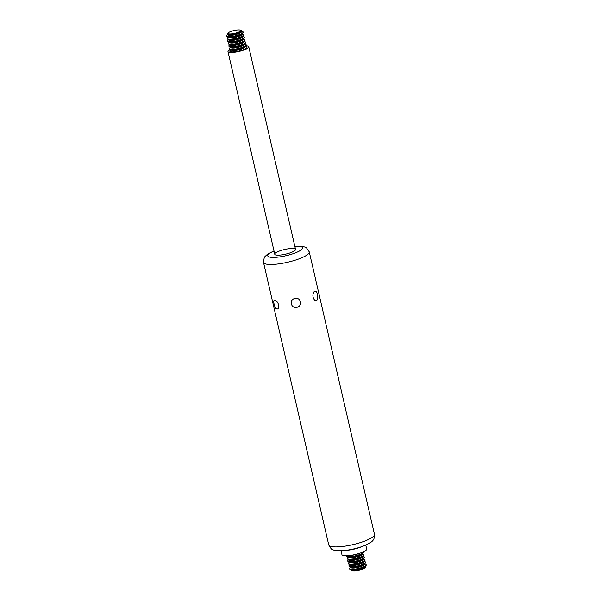 <?xml version="1.0" encoding="UTF-8"?>
<svg xmlns="http://www.w3.org/2000/svg" width="601" height="601" viewBox="0 0 601 601"><rect width="100%" height="100%" fill="white"/><g stroke="black" fill="none" stroke-linecap="round" stroke-linejoin="round"><path stroke-width="0.9" d="M244.434 43.941L245.253 44.151A8.534 1.901 167 0 1 246.102 44.729A8.534 1.901 167 0 1 242.158 47.344A8.534 1.901 167 0 1 233.676 49.237A8.534 1.901 167 0 1 229.469 48.568A8.534 1.901 167 0 1 229.98 47.674L230.619 47.133M229.469 48.568L229.544 48.884A8.534 1.901 -13 0 0 230.393 49.455A8.534 1.901 -13 0 0 233.751 49.552A8.534 1.901 -13 0 0 245.666 45.931A8.534 1.901 -13 0 0 246.17 45.045L246.102 44.729M229.8 51.243A8.82 1.961 167 0 1 230.333 50.401L231.205 49.665M245.02 46.472L246.132 46.758A8.82 1.961 167 0 1 246.973 47.276M245.05 46.45A8.82 1.961 167 0 1 246.966 47.194A8.82 1.961 167 0 1 242.894 49.898A8.82 1.961 167 0 1 234.12 51.859A8.82 1.961 167 0 1 229.777 51.16A8.82 1.961 167 0 1 231.167 49.658M230.273 49.425A10.668 2.374 -13 0 0 227.974 51.581A10.668 2.374 -13 0 0 233.233 52.415A10.668 2.374 -13 0 0 243.833 50.048A10.668 2.374 -13 0 0 248.761 46.78A10.668 2.374 -13 0 0 245.756 45.849M228.883 46.029L228.958 46.352A8.534 1.901 -13 0 0 229.807 46.923A8.534 1.901 -13 0 0 233.165 47.021A8.534 1.901 -13 0 0 245.08 43.4A8.534 1.901 -13 0 0 245.591 42.513L245.516 42.19A8.534 1.901 167 0 1 241.572 44.812A8.534 1.901 167 0 1 233.09 46.705A8.534 1.901 167 0 1 228.883 46.029A8.534 1.901 167 0 1 229.394 45.143L230.04 44.602M243.856 41.409L244.667 41.619A8.534 1.901 167 0 1 245.516 42.19M228.305 43.497L228.372 43.813A8.534 1.901 -13 0 0 229.221 44.391A8.534 1.901 -13 0 0 232.579 44.489A8.534 1.901 -13 0 0 244.494 40.86A8.534 1.901 -13 0 0 245.005 39.974L244.93 39.658A8.534 1.901 167 0 1 240.986 42.28A8.534 1.901 167 0 1 232.504 44.173A8.534 1.901 167 0 1 228.305 43.497A8.534 1.901 167 0 1 228.808 42.611L229.454 42.062M243.27 38.877L244.081 39.088A8.534 1.901 167 0 1 244.93 39.658M227.719 40.966L227.787 41.281A8.534 1.901 -13 0 0 228.635 41.86A8.534 1.901 -13 0 0 231.994 41.957A8.534 1.901 -13 0 0 243.908 38.329A8.534 1.901 -13 0 0 244.419 37.442L244.344 37.127A8.534 1.901 167 0 1 240.4 39.741A8.534 1.901 167 0 1 231.926 41.634A8.534 1.901 167 0 1 227.719 40.966A8.534 1.901 167 0 1 228.222 40.079L228.868 39.531M242.684 36.345L243.503 36.556A8.534 1.901 167 0 1 244.344 37.127M227.133 38.434L227.208 38.749A8.534 1.901 -13 0 0 228.049 39.32A8.534 1.901 -13 0 0 231.408 39.418A8.534 1.901 -13 0 0 243.322 35.797A8.534 1.901 -13 0 0 243.833 34.911L243.758 34.595A8.534 1.901 167 0 1 239.822 37.209A8.534 1.901 167 0 1 231.34 39.103A8.534 1.901 167 0 1 227.133 38.434A8.534 1.901 167 0 1 227.636 37.547L228.282 36.999M242.098 33.814L242.917 34.017A8.534 1.901 167 0 1 243.758 34.595M226.547 35.902L226.622 36.218A8.534 1.901 -13 0 0 227.463 36.789A8.534 1.901 -13 0 0 230.829 36.886A8.534 1.901 -13 0 0 242.744 33.265A8.534 1.901 -13 0 0 243.247 32.379L243.172 32.063A8.534 1.901 167 0 1 239.236 34.678A8.534 1.901 167 0 1 230.754 36.571A8.534 1.901 167 0 1 226.547 35.902A8.534 1.901 167 0 1 227.058 35.016L227.726 34.445M241.482 31.267L242.331 31.485A8.534 1.901 167 0 1 243.172 32.063M228.433 32.739L227.779 33.303A7.347 1.638 -13 0 0 228.064 34.557A7.347 1.638 -13 0 0 230.964 34.648A7.347 1.638 -13 0 0 241.226 31.522A7.347 1.638 -13 0 0 240.933 30.268L240.092 30.05A6.513 1.45 167 0 1 238.755 32.078A6.513 1.45 167 0 1 231.257 33.934A6.513 1.45 167 0 1 228.433 32.739A6.513 1.45 167 0 1 234.067 30.538A6.513 1.45 167 0 1 240.092 30.05M363.898 561.394L364.717 561.604A8.534 1.901 167 0 1 365.566 562.175L365.633 562.491A8.534 1.901 167 0 1 365.13 563.377A8.534 1.901 167 0 1 353.215 567.006A8.534 1.901 167 0 1 349.85 566.908A8.534 1.901 167 0 1 349.008 566.33L348.933 566.014A8.534 1.901 167 0 1 349.444 565.128L350.082 564.579M365.566 562.175A8.534 1.901 167 0 1 361.622 564.797A8.534 1.901 167 0 1 353.14 566.69A8.534 1.901 167 0 1 348.933 566.014M363.312 558.862L364.131 559.065A8.534 1.901 167 0 1 364.98 559.644L365.047 559.959A8.534 1.901 167 0 1 364.544 560.846A8.534 1.901 167 0 1 352.629 564.474A8.534 1.901 167 0 1 349.271 564.377A8.534 1.901 167 0 1 348.422 563.798L348.347 563.483A8.534 1.901 167 0 1 348.858 562.596L349.497 562.048M364.98 559.644A8.534 1.901 167 0 1 361.036 562.258A8.534 1.901 167 0 1 352.554 564.151A8.534 1.901 167 0 1 348.347 563.483M362.734 556.331L363.545 556.534A8.534 1.901 167 0 1 364.394 557.112L364.469 557.428A8.534 1.901 167 0 1 363.958 558.314A8.534 1.901 167 0 1 352.043 561.935A8.534 1.901 167 0 1 348.685 561.837A8.534 1.901 167 0 1 347.836 561.266L347.761 560.951A8.534 1.901 167 0 1 348.272 560.064L348.918 559.516M364.394 557.112A8.534 1.901 167 0 1 360.45 559.726A8.534 1.901 167 0 1 351.968 561.619A8.534 1.901 167 0 1 347.761 560.951M362.148 553.791L362.966 554.002A8.534 1.901 167 0 1 363.808 554.58L363.883 554.896A8.534 1.901 167 0 1 363.372 555.782A8.534 1.901 167 0 1 351.457 559.403A8.534 1.901 167 0 1 348.099 559.306A8.534 1.901 167 0 1 347.25 558.735L347.183 558.419A8.534 1.901 167 0 1 347.686 557.533L348.332 556.984M363.808 554.58A8.534 1.901 167 0 1 359.864 557.195A8.534 1.901 167 0 1 351.382 559.088A8.534 1.901 167 0 1 347.183 558.419M363.162 551.906A8.534 1.901 167 0 1 363.222 552.041L363.297 552.364A8.534 1.901 167 0 1 362.786 553.251A8.534 1.901 167 0 1 350.871 556.872A8.534 1.901 167 0 1 347.513 556.774A8.534 1.901 167 0 1 346.664 556.203L346.597 555.88A8.534 1.901 167 0 1 346.589 555.737M363.222 552.041A8.534 1.901 167 0 1 359.285 554.663A8.534 1.901 167 0 1 350.804 556.556A8.534 1.901 167 0 1 346.597 555.88M274.109 304.098C273.395 301.184 273.755 299.839 275.198 300.072C278.128 302.13 279.187 304.917 278.376 308.433C276.64 309.966 275.22 308.523 274.109 304.098M300.32 301.837C302.213 307.735 292.304 309.921 291.462 303.79C289.569 298.104 299.486 295.917 300.32 301.837M317.441 294.535C318.297 299.351 317.358 301.206 314.608 300.117C312.512 297.375 312.347 294.543 314.128 291.62C315.638 290.478 316.742 291.447 317.441 294.535M365.648 545.13L366.85 548.811A12.801 2.847 167 0 1 361.066 552.755A12.801 2.847 167 0 1 348.234 555.632A12.801 2.847 167 0 1 341.916 554.573L341.383 550.726M294.783 246.125L301.935 246.207L305.391 247.221L306.548 247.905L309.252 251.879L374.453 534.304C374.265 538.241 373.792 540.194 373.041 540.164C372.274 541.734 369.082 543.687 363.462 546.016L360.007 547.331A12.32 2.742 167 0 1 347.416 550.231A12.32 2.742 167 0 1 347.258 550.246M280.021 255.064A10.668 2.374 167 0 1 274.762 254.223A10.668 2.374 167 0 1 284.619 249.513A10.668 2.374 167 0 1 295.549 249.43A10.668 2.374 167 0 1 290.621 252.698A10.668 2.374 167 0 1 280.021 255.064M364.484 563.926L365.303 564.136A8.534 1.901 167 0 1 366.144 564.707A8.534 1.901 167 0 1 362.208 567.329A8.534 1.901 167 0 1 353.726 569.222A8.534 1.901 167 0 1 349.519 568.546A8.534 1.901 167 0 1 350.03 567.66L350.668 567.119M366.144 564.707L366.219 565.03A8.534 1.901 167 0 1 365.716 565.917A8.534 1.901 167 0 1 353.801 569.538A8.534 1.901 167 0 1 350.436 569.44A8.534 1.901 167 0 1 349.594 568.869L349.519 568.546M351.284 569.658A7.347 1.638 -13 0 0 351.833 570.665A7.347 1.638 -13 0 0 354.733 570.747A7.347 1.638 -13 0 0 364.995 567.622A7.347 1.638 -13 0 0 365.04 566.48M364.995 567.622L364.334 568.185A6.513 1.45 167 0 1 355.236 570.95A6.513 1.45 167 0 1 352.674 570.875L351.833 570.665M245.666 45.931L244.524 46.893A7.092 1.578 167 0 1 234.63 49.906A7.092 1.578 167 0 1 231.836 49.823L230.393 49.455M244.93 46.555A7.092 1.578 167 0 1 242.316 48.779A7.092 1.578 167 0 1 234.773 50.537A7.092 1.578 167 0 1 231.325 49.695M245.08 43.4L243.946 44.361A7.092 1.578 167 0 1 234.044 47.374A7.092 1.578 167 0 1 231.25 47.291L229.807 46.923M244.344 44.016A7.092 1.578 167 0 1 241.73 46.247A7.092 1.578 167 0 1 234.187 48.005A7.092 1.578 167 0 1 230.739 47.163M244.494 40.86L243.36 41.83A7.092 1.578 167 0 1 233.458 44.842A7.092 1.578 167 0 1 230.664 44.759L229.221 44.391M243.766 41.484A7.092 1.578 167 0 1 241.144 43.715A7.092 1.578 167 0 1 233.601 45.473A7.092 1.578 167 0 1 230.153 44.632M243.908 38.329L242.774 39.298A7.092 1.578 167 0 1 232.872 42.31A7.092 1.578 167 0 1 230.078 42.228L228.635 41.86M243.18 38.952A7.092 1.578 167 0 1 240.558 41.184A7.092 1.578 167 0 1 233.023 42.941A7.092 1.578 167 0 1 229.567 42.093M243.322 35.797L242.188 36.766A7.092 1.578 167 0 1 232.286 39.771A7.092 1.578 167 0 1 229.499 39.696L228.049 39.32M242.594 36.421A7.092 1.578 167 0 1 239.972 38.652A7.092 1.578 167 0 1 232.437 40.41A7.092 1.578 167 0 1 228.981 39.561M242.744 33.265L241.602 34.227A7.092 1.578 167 0 1 231.701 37.239A7.092 1.578 167 0 1 228.913 37.157L227.463 36.789M242.008 33.889A7.092 1.578 167 0 1 239.393 36.113A7.092 1.578 167 0 1 231.851 37.878A7.092 1.578 167 0 1 228.395 37.029M241.114 31.613A7.092 1.578 167 0 1 241.016 31.695A7.092 1.578 167 0 1 231.122 34.708A7.092 1.578 167 0 1 228.327 34.625A7.092 1.578 167 0 1 228.207 34.595M241.414 31.342A7.092 1.578 167 0 1 238.822 33.573A7.092 1.578 167 0 1 231.265 35.339A7.092 1.578 167 0 1 227.817 34.482M309.252 251.879A23.469 5.221 167 0 1 298.412 259.076A23.469 5.221 167 0 1 275.085 264.282A23.469 5.221 167 0 1 263.523 262.434L328.724 544.859C330.618 548.315 331.902 549.862 332.563 549.509C333.998 550.569 337.634 550.929 343.471 550.591L343.479 550.591A19.307 4.297 167 0 0 343.734 550.569L343.471 550.591M374.453 534.304A23.469 5.221 167 0 1 363.613 541.501A23.469 5.221 167 0 1 340.286 546.707A23.469 5.221 167 0 1 328.724 544.859M363.462 546.016A19.307 4.297 167 0 1 343.734 550.569L347.416 550.231M294.828 246.327A17.857 3.974 167 0 1 299.989 250.715A17.857 3.974 167 0 1 276.558 257.251A17.857 3.974 167 0 1 274.048 251.12M359.526 553.288A7.092 1.578 167 0 1 351.315 555.324A7.092 1.578 167 0 1 350.458 555.377M362.786 553.251L361.652 554.212A7.092 1.578 167 0 1 351.75 557.225A7.092 1.578 167 0 1 348.963 557.142L347.513 556.774M362.057 553.867A7.092 1.578 167 0 1 359.436 556.098A7.092 1.578 167 0 1 351.901 557.856A7.092 1.578 167 0 1 348.445 557.014M363.372 555.782L362.238 556.744A7.092 1.578 167 0 1 352.336 559.756A7.092 1.578 167 0 1 349.542 559.674L348.099 559.306M362.643 556.406A7.092 1.578 167 0 1 360.022 558.63A7.092 1.578 167 0 1 352.479 560.395A7.092 1.578 167 0 1 349.031 559.546M363.958 558.314L362.824 559.283A7.092 1.578 167 0 1 352.922 562.288A7.092 1.578 167 0 1 350.128 562.213L348.685 561.837M363.222 558.938A7.092 1.578 167 0 1 360.608 561.169A7.092 1.578 167 0 1 353.065 562.927A7.092 1.578 167 0 1 349.617 562.078M364.544 560.846L363.402 561.815A7.092 1.578 167 0 1 353.508 564.827A7.092 1.578 167 0 1 350.714 564.745L349.271 564.377M363.808 561.469A7.092 1.578 167 0 1 361.193 563.7A7.092 1.578 167 0 1 353.651 565.458A7.092 1.578 167 0 1 350.203 564.609M365.13 563.377L363.988 564.347A7.092 1.578 167 0 1 354.094 567.359A7.092 1.578 167 0 1 351.3 567.276L349.85 566.908M364.394 564.001A7.092 1.578 167 0 1 361.779 566.232A7.092 1.578 167 0 1 354.237 567.99A7.092 1.578 167 0 1 350.781 567.149M365.716 565.917L364.574 566.878A7.092 1.578 167 0 1 354.673 569.891A7.092 1.578 167 0 1 351.885 569.808L350.436 569.44M364.98 566.533A7.092 1.578 167 0 1 362.365 568.764A7.092 1.578 167 0 1 354.823 570.522A7.092 1.578 167 0 1 351.367 569.68M227.974 51.581L274.762 254.223M248.761 46.78L295.549 249.43M263.523 262.434L264.2 257.701L264.928 256.582L267.625 254.125L273.996 250.917"/></g></svg>
